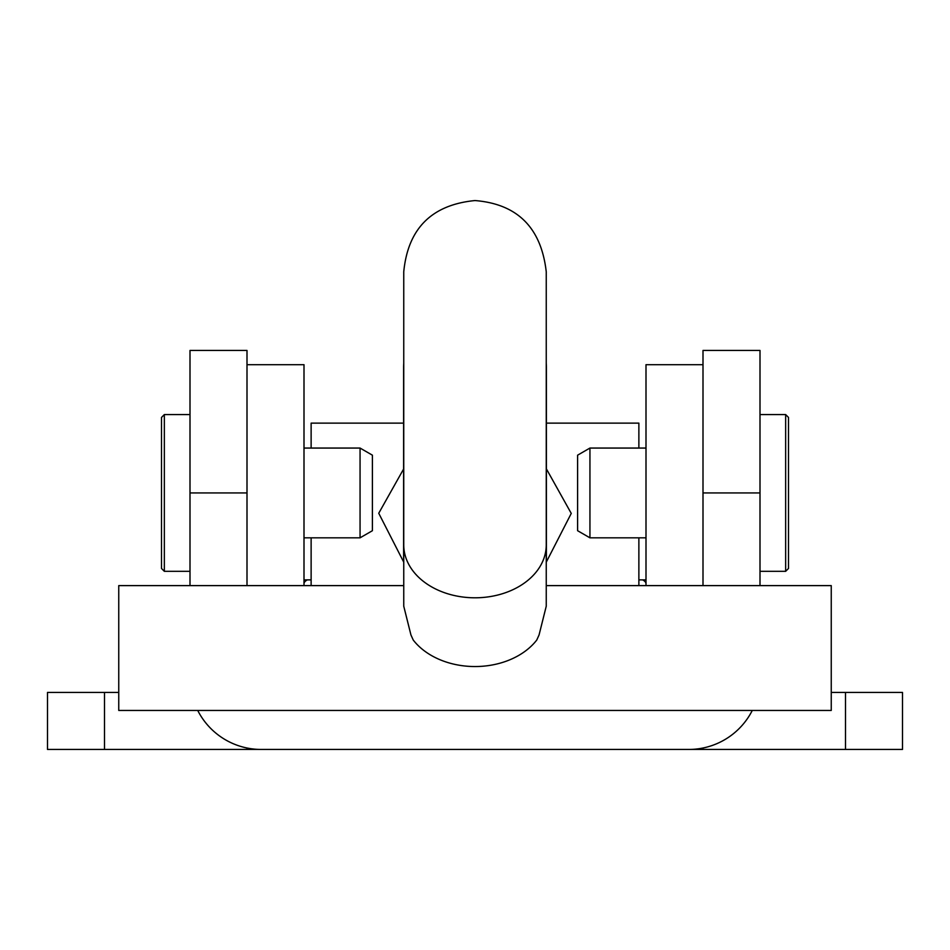 <?xml version="1.0" encoding="UTF-8"?>
<svg xmlns="http://www.w3.org/2000/svg" width="950" height="950" viewBox="0 0 950 950"><rect width="100%" height="100%" fill="white"/><g stroke="black" fill="none" stroke-linecap="round" stroke-linejoin="round"><path stroke-width="1.43" d="M703 585.616L703 350.443L760 350.443L760 585.616M190 585.616L190 350.443L247 350.443L247 585.616M845.5 749.443L902.5 749.443L902.5 692.443L845.5 692.443L845.5 749.443L688.75 749.443A71.25 71.25 0 0 0 752.281 710.446M118.75 692.443L47.5 692.443L47.5 749.443L688.75 749.443M831.25 692.443L845.5 692.443M703 748.006L703 749.443M247 748.006L247 749.443M197.719 710.446A71.25 71.25 0 0 0 261.25 749.443M703 364.693L646 364.693L646 585.616M642.639 579.88A14.25 6.151 180 0 1 646 583.846M304 583.846A14.25 6.151 180 0 1 307.361 579.88M247 364.693L304 364.693L304 585.616M161.5 492.943L161.5 417.418L164.35 414.568L164.35 571.318L161.5 568.468L161.5 492.943L161.5 568.468M360.062 537.831L360.062 448.056L372.4 455.181L372.4 530.706L360.062 537.831L304 537.831M788.5 417.418L788.5 568.468L785.65 571.318L785.65 414.568L788.5 417.418M589.938 448.056L589.938 537.831L577.6 530.706L577.6 455.181L589.938 448.056L646 448.056M403.75 468.766L378.741 513.261L403.75 562.174M546.25 562.174L571.259 513.416L546.393 468.884M546.393 423.13L638.875 423.13L638.875 448.056M638.875 537.831L638.875 585.616M403.608 423.13L311.125 423.13L311.125 448.056M311.125 537.831L311.125 585.616M546.25 585.616L831.25 585.616L831.25 710.446L118.75 710.446L118.75 585.616L403.75 585.616M546.25 544.908L546.25 606.207L539.054 634.98L536.75 640.051A71.25 52.891 0 0 1 475 666.544A71.25 52.891 0 0 1 413.25 640.051L410.946 634.98L403.75 606.207L403.75 544.908A71.25 52.891 0 0 0 475 597.799A71.25 52.891 0 0 0 546.25 544.908L546.25 271.807C541.227 227.739 517.477 203.989 475 200.557C431.728 204.773 407.978 228.523 403.75 271.807L403.75 275.262M546.25 363.233A71.392 69.813 180 0 1 546.393 367.65A71.392 69.813 180 0 1 546.25 372.056M403.75 372.056A71.392 69.813 180 0 1 403.608 367.65A71.392 69.813 180 0 1 403.75 363.233M104.5 692.443L104.5 749.443M703 492.943L760 492.943M190 492.943L247 492.943M190 414.568L164.35 414.568M360.062 448.056L304 448.056M190 571.318L164.35 571.318M760 414.568L785.65 414.568M589.938 537.831L646 537.831M760 571.318L785.65 571.318M646 579.88L638.875 579.88M304 579.88L311.125 579.88M546.393 367.65L546.393 558.362M546.25 367.65L546.25 275.262M403.75 544.908L403.75 271.807M403.608 367.65L403.608 558.362"/></g></svg>
